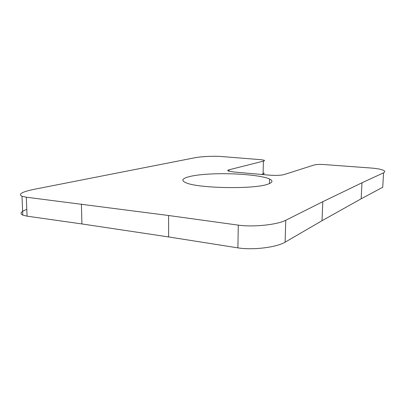 <?xml version="1.0" encoding="UTF-8"?>
<svg xmlns="http://www.w3.org/2000/svg" width="405" height="405" viewBox="0 0 405 405"><rect width="100%" height="100%" fill="white"/><g stroke="black" fill="none" stroke-linecap="round" stroke-linejoin="round"><path stroke-width="0.61" d="M268.029 184.108C254.598 189.494 196.364 188.365 185.53 182.544C176.626 178.61 191.276 174.656 213.46 173.872C235.533 173.021 261.645 175.284 269.598 179.025C273.183 180.762 272.661 182.458 268.029 184.108M238.287 225.129L168.586 215.506L26.295 197.2L21.997 196.268C17.926 194.162 21.981 191.848 34.162 189.317L194.694 157.788C201.285 156.462 213.774 155.905 221.606 156.538L261.438 159.737L264.232 160.253C264.784 160.547 264.505 160.841 263.387 161.134L228.977 169.816C227.625 170.171 227.377 170.561 228.228 170.986L233.665 171.983L268.93 175.112C275.608 175.588 280.619 175.421 283.966 174.621L313.89 165.073C316.229 164.47 319.403 164.283 323.423 164.506L371.253 168.04C377.303 168.526 381.454 169.336 383.707 170.459C385.145 171.259 385.089 172.049 383.545 172.834L361.964 182.792L322.79 201.695L285.763 220.274C277.238 224.729 253.576 227.301 238.287 225.129L237.897 247.87C253.084 250.331 276.605 247.323 285.105 242.175L322.026 220.7L322.79 201.695M285.105 242.175L285.763 220.274M322.026 220.7L361.154 198.804L361.964 182.792M361.154 198.804L382.735 187.257L383.545 172.834M261.534 174.454L263.083 173.998C264.197 173.654 264.48 173.315 263.928 172.975M26.791 209.37C20.878 211.597 19.541 213.511 22.786 215.106L27.069 216.169L26.295 197.2M27.069 216.169L81.921 223.945L81.405 204.049M81.921 223.945L168.632 236.945L168.586 215.506M168.632 236.945L237.897 247.87M228.957 171.244L228.977 169.816M263.083 173.998L263.387 161.134M269.598 179.025L269.487 183.551M21.997 196.268L22.786 215.106"/></g></svg>
